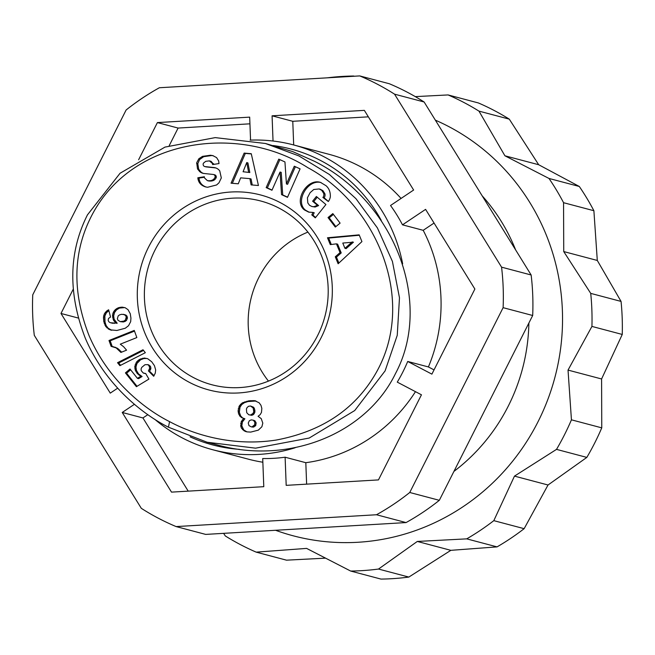 <?xml version="1.0" encoding="UTF-8"?>
<svg xmlns="http://www.w3.org/2000/svg" width="655" height="655" viewBox="0 0 655 655"><rect width="100%" height="100%" fill="white"/><g stroke="black" fill="none" stroke-linecap="round" stroke-linejoin="round"><path stroke-width="0.98" d="M402.653 263.801A157.675 152.083 -75.2 0 0 324.119 156.823A157.675 152.083 -75.2 0 0 293.489 144.911L328.982 154.302A157.675 152.083 104.8 0 1 359.611 166.214A157.675 152.083 104.8 0 1 401.073 198.44M293.489 144.911A157.675 152.083 -75.2 0 0 250.079 140.129M154.678 419.225A157.675 152.083 -75.2 0 0 182.164 437.843A157.675 152.083 -75.2 0 0 212.793 449.756A157.675 152.083 -75.2 0 0 295.127 447.766M394.547 94.164A243.464 234.834 -75.2 0 0 377.526 84.282A243.464 234.834 -75.2 0 0 359.742 75.915L389.316 83.742A243.464 234.834 104.8 0 1 407.099 92.109A243.464 234.834 104.8 0 1 424.121 101.992L394.547 94.164L501.566 267.158L531.139 274.985A243.464 234.834 104.8 0 1 532.687 315.497L503.114 307.67L409.752 492.486L439.325 500.314A243.464 234.834 104.8 0 1 406.067 522.575L376.494 514.748L176.121 526.579L205.695 534.406L406.067 522.575M359.742 75.915L159.37 87.745A243.464 234.834 -75.2 0 0 126.112 110.007L32.75 294.824A243.464 234.834 -75.2 0 0 34.297 335.344L141.316 508.329A243.464 234.834 -75.2 0 0 158.33 518.211A243.464 234.834 -75.2 0 0 176.121 526.579M193.495 377.591A95.065 91.7 104.8 0 1 150.789 259.617A95.065 91.7 104.8 0 1 260.616 200.97A95.065 91.7 104.8 0 1 279.079 208.151A95.065 91.7 104.8 0 1 321.785 326.125A95.065 91.7 104.8 0 1 211.958 384.772A95.065 91.7 104.8 0 1 193.495 377.591M268.468 381.112A95.065 91.7 104.8 0 1 307.907 232.107M280.209 202.591A100.862 97.292 104.8 0 1 321.122 337.734A100.862 97.292 104.8 0 1 189.401 382.364A100.862 97.292 104.8 0 1 148.497 247.23A100.862 97.292 104.8 0 1 280.209 202.591M202.51 156.365L210.435 155.235L212.777 155.603L216.576 157.585L218.647 160.884L219.016 163.562L212.605 164.561L212.466 163.48L209.371 160.884L205.76 161.318L203.525 163.079A2.284 2.202 -75.2 0 0 205.089 166.599L214.046 167.557A8.564 8.261 104.8 0 1 219.752 170.922L221.316 177.939L218.966 182.827L216.592 184.972L207.602 187.273L205.613 186.921C201.265 185.594 198.719 182.901 197.966 178.848L197.826 177.775L204.368 176.752L204.524 177.955L207.373 180.624C211.278 181.157 213.849 180.002 215.086 177.169A2.284 2.202 -75.2 0 0 213.186 174.459L204.041 173.485A8.564 8.261 104.8 0 1 199.734 171.643L197.515 168.908L196.713 162.727L198.866 158.731L202.51 156.365L203.697 156.684L199.587 159.55L197.81 163.668L198.694 169.219L200.921 171.954A8.564 8.261 -75.2 0 0 203.443 173.395M204.434 177.243L199.005 178.086L199.145 179.159C199.84 182.999 202.19 185.627 206.21 187.06M210.435 155.235L211.614 155.546L203.697 156.684M319.132 188.951L313.753 189.5L310.093 192.701L307.416 197.81L307.809 202.927L309.512 205.277L311.878 206.505L313.917 206.718L317.429 205.277L312.607 201.216L316.381 196.484L325.92 204.524L315.301 217.853L311.796 214.897L313.024 212.433L308.644 212.105L304.444 209.936C293.17 201.527 306.892 177.947 320.475 182.385L326.116 185.774C329.162 188.542 330.554 192.267 330.316 196.942A10.562 10.193 104.8 0 1 328.311 201.527L322.915 197.458A4.282 4.135 -75.2 0 0 323.685 193.405L321.72 190.318L319.132 188.951L320.32 189.262L322.899 190.63L324.864 193.716A4.282 4.135 104.8 0 1 324.102 197.769L328.384 201.429M317.233 197.204L313.794 201.527L318.608 205.588L315.096 207.037L311.878 206.505M313.917 206.718L315.096 207.037M321.056 182.557C307.498 178.921 294.611 202.043 305.623 210.247L309.242 212.253M313.024 212.433L314.212 212.752L312.975 215.208L315.628 217.444M385.099 370.894L397.249 335.319L399.476 297.796L392.419 261.419L377.411 227.932L355.952 198.678L329.399 174.492L298.877 155.906L265.455 143.494L215.225 137.615L164.986 147.097L120.07 173.248L87.467 214.848C68.628 252.273 67.932 293.448 85.379 338.381C106.511 387.752 146.204 416.105 168.441 427.183L207.119 442.24L255.573 448.167L309.209 438.039L354.707 410.554L385.099 370.894M207.119 442.24L217.46 444.982C289.011 464.845 366.088 433.946 395.456 373.637C433.389 302.716 394.793 201.503 314.482 161.302L292.744 151.608L265.455 143.494M273.2 145.549A153.033 147.612 104.8 0 1 320.852 160.639A153.033 147.612 104.8 0 1 381.267 220.424M239.443 449.363A153.033 147.612 104.8 0 1 190.106 436.844M463.822 102.442A248.106 239.312 104.8 0 1 478.961 111.121L509.287 119.145A248.106 239.312 -75.2 0 0 494.14 110.466A248.106 239.312 -75.2 0 0 478.412 102.958L448.094 94.934A248.106 239.312 104.8 0 1 463.822 102.442M478.961 111.121L504.915 155.792L548.988 178.455A248.106 239.312 104.8 0 1 563.562 202.698L563.734 251.569L590.728 293.383A248.106 239.312 104.8 0 1 591.932 326.419L568.032 370.091L571.438 419.822A248.106 239.312 104.8 0 1 556.513 449.379L514.478 476.119L493.813 520.651A248.106 239.312 104.8 0 1 466.728 538.86L417.309 541.448L378.508 569.048A248.106 239.312 104.8 0 1 350.671 571.054L306.597 548.399L256.187 552.14L286.505 560.172L325.519 558.15M256.187 552.14A248.106 239.312 104.8 0 1 240.451 544.633A248.106 239.312 104.8 0 1 225.312 535.954L223.609 533.35M275.583 530.28A220.276 212.474 -75.2 0 0 544.084 408.761A220.276 212.474 -75.2 0 0 448.716 126.554A220.276 212.474 -75.2 0 0 435.354 120.152M415.286 96.621L448.094 94.934M327.238 77.839A248.106 239.312 104.8 0 1 353.602 76.021L354.044 76.25M138.623 159.755L157.405 122.583L249.678 117.139L250.554 140.113M249.932 123.82L178.103 128.061L169.236 145.615M157.405 122.583L178.103 128.061M117.646 388.186L110.261 393.123L60.98 313.467L73.196 289.273M60.98 313.467L78.289 318.043M147.858 414.648L142.929 417.947L188.214 491.144M434.06 223.044L423.195 230.314L402.498 224.837L425.594 209.371L474.875 289.035L431.891 374.136L407.713 361.462A157.675 152.083 -75.2 0 1 397.274 382.127L421.452 394.801L378.459 479.91L286.186 485.355L285.113 457.215A157.675 152.083 -75.2 0 1 262.712 458.541L263.785 486.681L171.512 492.126L122.231 412.462L134.439 404.291M122.231 412.462L142.929 417.947M262.851 462.225A157.675 152.083 104.8 0 1 248.286 459.147L212.793 449.756M285.113 457.215L305.811 462.7L306.63 484.151M415.466 391.665A157.675 152.083 104.8 0 1 305.811 462.7M407.713 361.462L428.411 366.947L434.036 369.887M423.195 230.314A157.675 152.083 104.8 0 1 428.411 366.947M376.494 514.748A243.464 234.834 -75.2 0 0 409.752 492.486M503.114 307.67A243.464 234.834 -75.2 0 0 501.566 267.158M273.037 141.022L272.079 115.812L364.352 110.368L413.632 190.032L390.527 205.498A157.675 152.083 -75.2 0 1 402.498 224.837M350.671 571.054L380.989 579.085A248.106 239.312 -75.2 0 0 408.826 577.071L450.861 550.331L497.055 546.884A248.106 239.312 -75.2 0 0 524.139 528.675L548.03 485.003L586.831 457.403A248.106 239.312 -75.2 0 0 601.757 427.854L601.593 378.975L622.25 334.451A248.106 239.312 -75.2 0 0 621.055 301.415L597.294 260.453L593.889 210.722A248.106 239.312 -75.2 0 0 579.307 186.478L538.68 164.732L509.287 119.145M378.508 569.048L408.826 577.071M417.309 541.448L450.861 550.331M466.728 538.86L497.055 546.884M493.813 520.651L524.139 528.675M514.478 476.119L548.03 485.003M556.513 449.379L586.831 457.403M453.915 471.42A185.496 178.921 -75.2 0 0 528.88 323.021M515.641 249.932A185.496 178.921 -75.2 0 0 482.154 195.812M571.438 419.822L601.757 427.854M568.032 370.091L601.593 378.975M591.932 326.419L622.25 334.451M590.728 293.383L621.055 301.415M563.734 251.569L597.294 260.453M563.562 202.698L593.889 210.722M548.988 178.455L579.307 186.478M504.915 155.792L538.68 164.732M353.602 76.021L354.412 76.234M241.277 417.448L238.625 413.968L238.101 410.718L239.402 405.756L242.145 402.997L248.843 400.827L254.689 400.672L259.151 402.8L260.968 405.322L261.844 408.401L261.476 412.388L260.174 414.615L258.086 416.31L261.23 418.619L262.802 423.114L261.894 426.749L258.332 430.139L250.742 432.095L246.82 431.858L244.135 430.834L241.458 428.157L240.811 426.405L241.236 421.615L243.701 418.463L241.277 417.448L244.888 418.782L242.424 421.926L241.818 425.799L243.75 429.95L246.984 431.882M243.046 418.267L244.225 418.578M243.701 418.463L244.888 418.782M242.268 419.97L243.447 420.281M241.286 421.509L242.473 421.828M241.236 421.615L242.424 421.926M240.672 423.507L241.851 423.818M240.639 425.48L241.818 425.799M240.811 426.405L241.998 426.724M241.458 428.157L242.645 428.468M242.571 429.639L243.75 429.95M244.135 430.834L245.322 431.146M245.224 431.399L246.403 431.71M256.015 401.024L247.983 401.531L244.364 402.71L241.752 404.561L240.008 407.173L239.345 412.257L240.672 415.999L242.456 417.759M254.689 400.672L255.868 400.991M252.945 400.557L254.132 400.868M250.914 400.606L252.101 400.917M248.843 400.827L250.03 401.138M246.796 401.22L247.983 401.531M244.831 401.769L246.01 402.08M243.177 402.399L244.364 402.71M242.145 402.997L243.324 403.308M240.573 404.25L241.752 404.561M239.402 405.756L240.581 406.067M238.829 406.861L240.008 407.173M238.256 408.72L239.435 409.039M238.101 410.718L239.28 411.029M238.158 411.946L239.345 412.257M238.625 413.968L239.812 414.287M239.484 415.688L240.672 415.999M239.927 416.252L241.106 416.564M253.239 427.134L251.258 426.847L253.239 427.134L255.515 425.807L256.146 423.146L254.959 420.813L253.215 420.166L251.201 419.888L249.334 420.747L248.261 423.04L248.982 425.627L251.258 426.847M252.06 426.823L254.738 424.767L254.803 422.057L253.215 420.166M253.78 420.502L254.959 420.813M254.803 422.057L255.99 422.369M254.959 422.827L256.146 423.146M254.738 424.767L255.917 425.079M254.336 425.496L255.515 425.807M252.838 426.61L254.017 426.921M250.505 406.002L248.507 406.296L247.058 407.598L246.403 409.031L246.739 412.724L248.777 414.771L250.603 415.008L253.051 413.395L253.763 411.676L253.19 408.008L250.505 406.002L253.395 407.14L254.369 408.327L254.951 411.987L253.477 414.558L251.782 415.319L248.777 414.771M252.208 406.82L253.395 407.14M253.19 408.008L254.369 408.327M253.796 409.891L254.975 410.202M253.763 411.676L254.951 411.987M253.051 413.395L254.238 413.714M252.298 414.238L253.477 414.558M250.603 415.008L251.782 415.319M109 340.502L134.259 330.415L136.838 337.571L120.291 344.178L123.59 346.7L126.571 350.163L120.905 352.431L116.181 347.911L111.113 346.364L109 340.502L110.179 340.813L112.234 346.52M112.971 346.618L117.36 348.223L121.601 352.153M114.609 347.142L115.788 347.461M116.181 347.911L117.36 348.223M117.114 348.534L118.293 348.845M118.342 349.582L119.529 349.893M119.636 350.875L120.823 351.195M134.512 331.102L110.179 340.813M143.527 350.417L118.719 363.001L120.569 365.326M117.532 362.69L143.011 349.77L145.345 352.701L119.906 365.662L117.532 362.69L118.719 363.001M103.826 321.736L103.482 317.036L104.301 313.95L106.601 311.051L108.624 309.774L110.556 317.069L108.542 318.404L108.149 320.213L108.779 321.72L110.196 322.686L113.143 323.079L116.017 322.923L113.651 320.508L112.48 315.522L113.356 312.198L115.378 309.537L118.277 307.768L122.002 307.121L125.146 307.719L128.003 309.651L130.263 313.712L130.934 318.158L130.672 321.662L128.536 325.715L125.293 328.229L116.893 330.48L110.073 329.833L105.815 326.616L103.826 321.736L105.013 322.047L106.126 325.502L108.083 328.155L111.727 330.284M104.276 323.554L105.455 323.865M104.947 325.191L106.126 325.502M105.815 326.616L106.994 326.935M106.904 327.844L108.083 328.155M108.157 328.867L109.336 329.178M108.763 329.219L109.942 329.539M110.073 329.833L111.252 330.145M124.728 307.596L119.464 308.079L116.565 309.848L114.535 312.509L113.667 315.833L114.117 319.28L117.196 323.234L110.343 322.743M122.002 307.121L123.181 307.432M120.242 307.269L121.421 307.588M120.021 307.31L121.208 307.621M118.277 307.768L119.464 308.079M116.737 308.513L117.925 308.824M115.378 309.537L116.565 309.848M114.216 310.789L115.403 311.1M113.356 312.198L114.535 312.509M112.742 313.81L113.929 314.13M112.48 315.522L113.667 315.833M112.57 317.339L113.749 317.65M112.93 318.969L114.117 319.28M113.651 320.508L114.83 320.819M114.625 321.72L115.804 322.031M116.017 322.923L117.196 323.234M115.354 322.972L116.533 323.283M113.143 323.079L114.322 323.398M111.456 322.989L112.644 323.3M108.108 310.061L108.738 310.224M108.853 310.658L106.388 312.771L104.866 316.005L105.013 322.047M106.601 311.051L107.78 311.362M105.398 312.222L106.585 312.541M105.209 312.46L106.388 312.771M104.301 313.95L105.488 314.269M103.686 315.685L104.866 316.005M103.482 317.036L104.661 317.356M103.474 318.813L104.661 319.132M103.686 320.901L104.866 321.212M127.43 317.38L126.587 320.303L125.179 321.392L123.336 321.957L120.315 321.662L123.991 321.081L125.4 319.992L126.251 317.069L127.43 317.38L126.767 315.808L124.565 314.596L121.494 314.31L119.57 314.883L118.187 315.915L117.376 318.69L117.982 320.279L120.315 321.662M126.186 318.395L127.365 318.715M125.4 319.992L126.587 320.303M125.301 320.09L126.489 320.401M123.991 321.081L125.179 321.392M122.231 321.63L123.418 321.941M122.157 321.646L123.336 321.957M126.251 317.069L125.588 315.489L123.386 314.285M124.818 314.785L126.006 315.104M125.588 315.489L126.767 315.808M125.416 372.892L129.985 368.994L137.419 378.336L140.915 376.191L137.386 373.653L135.225 370.034L134.807 366.489L136.756 361.724L139.376 359.48L144.321 358.031L147.653 358.694L151.69 361.74L154.433 365.637L155.669 369.944L155.268 373.129L153.72 376.273L148.415 370.918L149.708 368.135L148.972 365.629L147.629 364.622L144.951 364.72L141.75 367.373L141.062 369.027L141.243 370.697L143.232 372.973L145.688 373.538L148.931 379.089L136.396 386.687L125.416 372.892L126.595 373.211L137.026 386.303M145.23 373.489L145.746 373.628M145.77 373.677L143.601 373.162M147.629 364.622L148.816 364.933L150.625 366.71L150.896 368.446L149.594 371.229L154.04 375.716M148.972 365.629L150.159 365.94M149.438 366.399L150.625 366.71M149.708 368.135L150.896 368.446M149.414 369.338L150.593 369.649M148.415 370.918L149.594 371.229M146.949 358.473L143.772 358.555L140.563 359.791L136.952 363.459L135.97 366.996L136.404 370.345L138.573 373.964L142.094 376.502L138.606 378.647L137.419 378.336M144.321 358.031L145.508 358.342M142.585 358.236L143.772 358.555M140.94 358.735L142.119 359.046M139.376 359.48L140.563 359.791M137.951 360.52L139.13 360.831M136.756 361.724L137.935 362.035M135.765 363.148L136.952 363.459M135.135 364.745L136.322 365.056M134.807 366.489L135.986 366.8M134.783 366.685L135.97 366.996M134.848 368.388L136.027 368.7M135.225 370.034L136.404 370.345M135.937 371.606L137.124 371.917M136.993 373.154L138.172 373.465M137.386 373.653L138.573 373.964M138.696 374.84L139.875 375.151M139.368 375.323L140.547 375.634M140.915 376.191L142.094 376.502M130.615 369.78L126.595 373.211M169.571 421.624C189.745 432.537 229.135 447.242 276.099 440.07C319.82 431.833 352.079 411.201 372.867 378.172C419.839 304.297 377.313 204.974 307.891 167.696C238.707 123.435 128.208 137.411 89.367 220.309C72.852 255.319 72.746 293.743 89.047 335.589C109.426 383.265 147.981 410.881 169.571 421.624L168.441 427.183M238.273 183.801L231.051 183.195L244.151 153.098L251.266 153.704L258.438 185.512L251.111 184.89L249.882 178.643L240.647 177.857L238.273 183.801M330.292 244.618L327.484 237.765L359.169 234.85L361.928 241.597L338.127 263.76L335.278 256.801L340.043 252.617L336.449 243.848L330.292 244.618M328.024 217.558L332.822 213.612L340.101 223.126L335.303 227.072L328.024 217.558L329.203 217.869L335.876 226.597M286.423 183.973L294.291 166.214L300.088 168.867L287.479 197.343L281.544 194.633L280.029 172.044L271.964 190.253L266.167 187.608L278.776 159.132L284.95 161.949L286.423 183.973L287.61 184.284L295.389 166.714M322.89 197.482L324.078 197.802M311.796 214.897L312.975 215.208M312.607 201.216L313.794 201.527M317.429 205.277L318.608 205.588M213.358 155.775L211.614 155.546M197.515 168.908L198.694 169.219M213.505 174.517L214.693 174.828A2.284 2.202 104.8 0 1 216.265 177.48C215.028 180.313 212.457 181.468 208.552 180.944L207.373 180.624M197.826 177.775L199.005 178.086M215.823 167.958A8.564 8.261 -75.2 0 0 215.225 167.868L206.268 166.919A2.284 2.202 104.8 0 1 205.948 166.861L204.769 166.542M209.854 160.991L211.033 161.302L213.727 164.389M279.873 159.632L267.346 187.919L272.046 190.065M266.167 187.608L267.346 187.919M280.029 172.044L281.216 172.355L282.723 194.944L287.561 197.155M281.544 194.633L282.723 194.944M333.428 214.398L329.203 217.869M327.484 237.765L328.671 238.076L331.299 244.495M336.449 243.848L337.636 244.159L341.222 252.928L336.457 257.112L338.889 263.048M340.043 252.617L341.222 252.928M335.278 256.801L336.457 257.112M359.333 235.251L328.671 238.076M344.931 248.319L346.118 248.63L353.463 242.17L342.778 243.054L344.931 248.319L352.284 241.859M249.882 178.643L251.07 178.954L252.249 184.988M251.315 153.917L245.33 153.409L232.32 183.302M244.151 153.098L245.33 153.409M249.809 172.527L243.079 171.749L249.809 172.527L247.917 162.89L246.739 162.571L243.079 171.749M248.622 172.216L246.739 162.571M368.347 116.836L292.777 121.298L293.686 144.96M272.079 115.812L292.777 121.298M424.121 101.992L531.139 274.985M532.687 315.497L439.325 500.314M323.685 193.405L324.864 193.716M322.915 197.458L324.102 197.769M196.615 163.521L197.802 163.832M199.734 171.643L200.921 171.954M215.086 177.169L216.265 177.48M197.949 178.733L199.128 179.044M214.046 167.557L215.225 167.868M205.089 166.599L206.268 166.919M212.466 163.48L213.653 163.799"/></g></svg>

